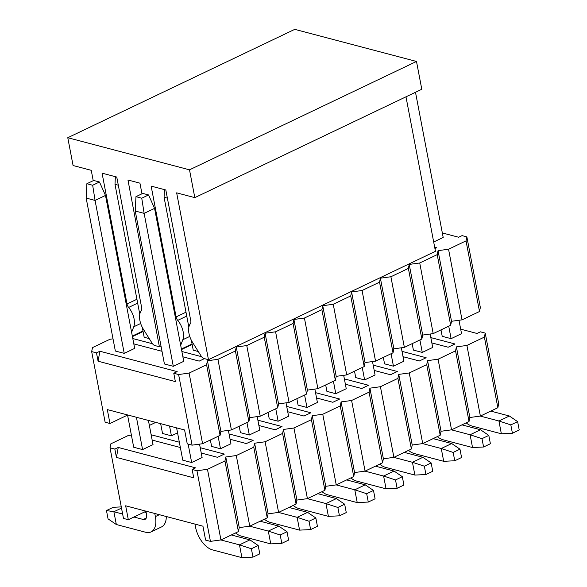 <?xml version="1.0" encoding="UTF-8"?>
<svg xmlns="http://www.w3.org/2000/svg" width="587" height="587" viewBox="0 0 587 587"><rect width="100%" height="100%" fill="white"/><g stroke="black" fill="none" stroke-linecap="round" stroke-linejoin="round"><path stroke-width="0.88" d="M131.613 332.33L133.748 326.798A15.137 8.423 -115.5 0 0 128.648 307.434A4.542 2.531 64.5 0 1 127.019 303.978L102.065 173.172L116.754 177.047L141.702 307.852A4.542 2.531 64.5 0 1 141.284 310.765A15.137 8.423 -115.5 0 0 143.433 329.351L152.158 343.256A4.542 2.531 -115.5 0 0 154.792 345.53L159.4 346.748L127.959 180.004L139.933 183.159L141.988 193.783M180.686 345.273L182.821 339.741A15.137 8.423 -115.5 0 0 177.729 320.377A4.542 2.531 64.5 0 1 176.093 316.921L151.145 186.116L165.828 189.99L190.782 320.796A4.542 2.531 64.5 0 1 190.364 323.708A15.137 8.423 -115.5 0 0 192.507 342.302L201.238 356.206A4.542 2.531 -115.5 0 0 203.872 358.474L208.473 359.692L176.65 192.844L194.811 197.636L189.506 169.826L67.776 137.718L73.081 165.527L91.249 170.318L93.223 180.686M67.776 137.718L294.762 29.35L416.491 61.459L421.796 89.268L194.811 197.636M208.473 359.692L435.459 251.317L405.984 96.811M160.985 345.985L159.4 346.748M416.491 61.459L189.506 169.826M175.366 381.594L98.08 361.21L96.488 352.868L91.66 351.591L105.132 422.222L109.96 423.498L107.311 409.594L184.597 429.978L187.253 443.882L192.081 445.159L178.609 374.528L173.774 373.251L175.366 381.594M442.327 232.944L458.638 237.243L462.042 235.622L466.87 236.891L466.027 240.875L448.549 249.226L438.049 250.656L451.52 321.287L450.677 325.271L433.199 333.614L422.691 335.052L421.848 339.037L404.37 347.379L393.87 348.817L393.026 352.802L375.548 361.144L365.041 362.575L364.197 366.559L346.719 374.902L336.212 376.34L335.368 380.325L317.89 388.667L307.39 390.106L306.546 394.09L289.068 402.433L278.561 403.863L277.717 407.848L260.239 416.198L249.732 417.628L248.888 421.613L231.41 429.955L220.91 431.394L220.066 435.378L202.588 443.721L192.081 445.159M173.774 373.251L177.179 371.622L99.893 351.239L96.488 352.868M182.887 356.808L199.198 361.115L204.415 358.62M434.93 248.565L436.618 247.758L434.681 247.244M113.02 338.846L109.982 339.264L92.504 347.607L91.66 351.591M178.609 374.528L189.109 373.09L206.587 364.747L207.431 360.763L217.938 359.325L235.416 350.982L236.26 346.998L246.767 345.567L264.245 337.217L265.089 333.233L275.589 331.802L293.067 323.459L293.911 319.475L304.418 318.037L321.896 309.694L322.74 305.71L333.247 304.271L350.725 295.929L351.569 291.944L362.069 290.514L379.547 282.164L380.391 278.187L390.898 276.748L408.376 268.406L409.22 264.421L419.727 262.983L437.205 254.641L438.049 250.656M415.493 92.276L443.192 237.464L433.683 241.998M162.005 351.305L133.807 343.865M132.794 338.552L152.495 343.747M181.875 351.496L201.568 356.691M198.311 351.54L193.248 350.204L191.347 340.247M149.23 338.596L144.167 337.261L142.267 327.304M141.753 198.193L144.131 213.375L154.572 208.385L183.746 361.328L173.304 366.31L164.419 363.969L135.245 211.027L135.957 196.667L141.753 198.193L148.562 194.943L142.766 193.409L135.957 196.667M86.164 198.083L95.057 200.424L105.499 195.442L134.672 348.385L124.231 353.367L115.345 351.026L86.164 198.083L86.876 183.716L92.673 185.25L99.482 181.999L93.685 180.466L86.876 183.716M466.87 236.891L480.349 307.522L479.506 311.506L462.028 319.856L451.52 321.287M462.028 319.856L448.549 249.226M479.506 311.506L466.027 240.875M98.08 361.21L99.893 351.239M127.562 415.09L109.96 423.498M437.205 254.641L450.677 325.271M419.727 262.983L433.199 333.614M409.22 264.421L422.691 335.052M408.376 268.406L421.848 339.037M390.898 276.748L404.37 347.379M380.391 278.187L393.87 348.817M379.547 282.164L393.026 352.802M362.069 290.514L375.548 361.144M351.569 291.944L365.041 362.575M350.725 295.929L364.197 366.559M333.247 304.271L346.719 374.902M322.74 305.71L336.212 376.34M321.896 309.694L335.368 380.325M304.418 318.037L317.89 388.667M293.911 319.475L307.39 390.106M293.067 323.459L306.546 394.09M275.589 331.802L289.068 402.433M265.089 333.233L278.561 403.863M264.245 337.217L277.717 407.848M246.767 345.567L260.239 416.198M236.26 346.998L249.732 417.628M235.416 350.982L248.888 421.613M217.938 359.325L231.41 429.955M207.431 360.763L220.91 431.394M206.587 364.747L220.066 435.378M189.109 373.09L202.588 443.721M458.983 320.267L461.543 333.673L451.102 338.662L442.216 336.314L440.991 329.894M466.144 422.86A20.89 11.63 -115.5 0 0 471.992 426.037L501.357 433.786L498.921 420.989L480.298 416.08M451.102 338.662L448.725 326.203M490.776 411.105L509.362 416.007L498.921 420.989L510.822 424.9L512.414 433.243L501.357 433.786M510.822 424.9L517.631 421.649L519.224 429.985L512.414 433.243M517.631 421.649L509.362 416.007M430.161 334.032L432.714 347.438L422.273 352.42L413.387 350.079L412.162 343.659M437.322 436.625A20.89 11.63 -115.5 0 0 443.163 439.802L472.535 447.543L470.092 434.754L451.469 429.845M422.273 352.42L419.896 339.968M461.947 424.871L480.533 429.772L470.092 434.754L481.993 438.658L483.585 447.001L472.535 447.543M481.993 438.658L488.802 435.407L490.394 443.75L483.585 447.001M488.802 435.407L480.533 429.772M401.332 347.798L403.893 361.203L393.451 366.185L384.558 363.845L383.333 357.424M408.493 450.39A20.89 11.63 -115.5 0 0 414.334 453.56L443.706 461.309L441.263 448.519L422.64 443.603M393.451 366.185L391.074 353.726M433.125 438.628L451.704 443.53L441.263 448.519L453.164 452.423L454.756 460.766L443.706 461.309M453.164 452.423L459.973 449.172L461.565 457.515L454.756 460.766M459.973 449.172L451.704 443.53M372.503 361.555L375.064 374.961L364.622 379.95L355.737 377.602L354.511 371.189M379.664 464.148A20.89 11.63 -115.5 0 0 385.512 467.325L414.877 475.074L412.441 462.277L393.818 457.368M364.622 379.95L362.245 367.491M404.296 452.394L422.882 457.295L412.441 462.277L424.342 466.188L425.935 474.531L414.877 475.074M424.342 466.188L431.151 462.938L432.744 471.28L425.935 474.531M431.151 462.938L422.882 457.295M343.681 375.32L346.235 388.726L335.793 393.716L326.908 391.368L325.682 384.947M350.843 477.913A20.89 11.63 -115.5 0 0 356.683 481.091L386.055 488.832L383.612 476.042L364.989 471.134M335.793 393.716L333.416 381.257M375.467 466.159L394.053 471.06L383.612 476.042L395.513 479.946L397.106 488.289L386.055 488.832M395.513 479.946L402.322 476.695L403.915 485.038L397.106 488.289M402.322 476.695L394.053 471.06M314.852 389.086L317.413 402.491L306.972 407.473L298.079 405.133L296.853 398.712M322.014 491.679A20.89 11.63 -115.5 0 0 327.854 494.848L357.226 502.597L354.783 489.807L336.16 484.891M306.972 407.473L304.594 395.022M346.646 479.917L365.224 484.818L354.783 489.807L366.684 493.711L368.276 502.054L357.226 502.597M366.684 493.711L373.493 490.461L375.086 498.803L368.276 502.054M373.493 490.461L365.224 484.818M286.023 402.843L288.584 416.256L278.143 421.239L269.257 418.891L268.032 412.478M293.184 505.444A20.89 11.63 -115.5 0 0 299.032 508.613L328.397 516.362L325.961 503.573L307.339 498.657M278.143 421.239L275.765 408.779M317.816 493.682L336.402 498.583L325.961 503.573L337.863 507.476L339.455 515.819L328.397 516.362M337.863 507.476L344.672 504.226L346.264 512.568L339.455 515.819M344.672 504.226L336.402 498.583M257.201 416.609L259.755 430.014L249.314 435.004L240.428 432.656L239.203 426.235M264.363 519.202A20.89 11.63 -115.5 0 0 270.203 522.379L299.575 530.127L297.132 517.33L278.509 512.422M249.314 435.004L246.936 422.545M288.987 507.447L307.573 512.348L297.132 517.33L309.033 521.241L310.626 529.584L299.575 530.127M309.033 521.241L315.843 517.991L317.435 526.326L310.626 529.584M315.843 517.991L307.573 512.348M188.853 327.186L164.074 197.261L164.448 189.63M228.372 430.374L230.933 443.779L220.492 448.762L211.599 446.421L210.373 440.001M235.534 532.967A20.89 11.63 -115.5 0 0 241.374 536.144L270.746 543.885L268.303 531.096L249.68 526.187M220.492 448.762L218.115 436.31M167.383 198.135L164.074 197.261M260.166 521.212L278.744 526.113L268.303 531.096L280.204 534.999L281.797 543.342L270.746 543.885M280.204 534.999L287.014 531.749L288.606 540.091L281.797 543.342M287.014 531.749L278.744 526.113M154.572 208.385L148.562 194.943M241.917 557.65L239.481 544.861L251.383 548.764L258.192 545.514L259.784 553.857L252.975 557.107L241.917 557.65L212.553 549.902A20.89 11.63 -115.5 0 1 195.559 527.199L194.965 524.088M199.543 444.139L202.104 457.544L191.663 462.527L182.777 460.186L176.606 427.872M231.337 534.97L249.923 539.871L239.481 544.861L220.859 539.945M191.663 462.527L188.148 444.117M173.304 366.31L144.131 213.375L135.245 211.027M251.383 548.764L252.975 557.107M258.192 545.514L249.923 539.871M139.779 314.236L114.993 184.318L115.368 176.68M114.993 184.318L118.303 185.191M169.54 426.008L171.411 435.818L162.526 433.477L160.647 423.66M124.231 353.367L95.057 200.424L92.673 185.25M105.499 195.442L99.482 181.999M136.419 417.269L142.582 449.583L133.697 447.235L127.533 414.928M154.777 513.486L155.372 516.597L159.356 514.696M142.582 449.583L153.024 444.601L148.416 420.431M166.304 516.523A20.89 11.63 64.5 0 1 161.476 526.95L151.035 531.932A20.89 11.63 -115.5 0 0 155.372 516.597M144.387 512.04L146.148 512.502M133.946 517.022L143.257 519.48A6.963 3.874 64.5 0 0 145.033 519.363A6.963 3.874 64.5 0 0 146.479 514.256L145.884 511.138M122.646 514.043L113.885 511.732L116.329 524.521L145.693 532.27A20.89 11.63 -115.5 0 0 151.035 531.932M116.329 524.521L108.059 518.886L106.467 510.543L113.276 507.293L121.282 506.897M106.467 510.543L113.885 511.732L121.509 508.093M193.725 477.811L116.431 457.42L114.839 449.077L110.011 447.808L123.483 518.438L128.318 519.708L125.662 505.803L202.948 526.194L205.604 540.099L210.432 541.368L196.961 470.737L192.132 469.468L193.725 477.811M460.678 329.16L476.989 333.46L480.393 331.831L485.229 333.108L484.385 337.092L466.907 345.435L456.4 346.873L469.871 417.504L469.028 421.488L451.55 429.831L441.05 431.269L440.206 435.246L422.728 443.596L412.221 445.027L411.377 449.011L393.899 457.354L383.392 458.792L382.548 462.776L365.07 471.119L354.57 472.557L353.726 476.541L336.248 484.884L325.741 486.315L324.897 490.299L307.419 498.649L296.912 500.08L296.068 504.064L278.59 512.407L268.09 513.845L267.246 517.829L249.768 526.172L239.261 527.61L238.417 531.587L220.939 539.937L210.432 541.368M192.132 469.468L195.537 467.839L118.244 447.455L114.839 449.077M201.238 453.025L217.55 457.324L224.359 454.074L200.226 447.712M230.067 439.259L246.379 443.567L253.188 440.316L229.055 433.947M258.896 425.502L275.208 429.801L282.017 426.551L257.884 420.182M287.718 411.736L304.029 416.036L310.839 412.786L286.705 406.424M316.547 397.971L332.858 402.278L339.668 399.021L315.535 392.659M345.376 384.214L361.687 388.513L368.497 385.263L344.364 378.894M374.198 370.448L390.509 374.748L397.318 371.498L373.185 365.129M403.027 356.683L419.338 360.983L426.147 357.732L402.014 351.371M431.856 342.918L448.167 347.225L454.976 343.975L430.843 337.606M155.775 422.376L149.369 425.436M131.371 435.062L128.333 435.481L110.855 443.823L110.011 447.808M196.961 470.737L207.468 469.307L224.946 460.956L225.79 456.979L236.29 455.541L253.767 447.199L254.611 443.214L265.119 441.776L282.596 433.433L283.44 429.449L293.948 428.011L311.426 419.668L312.269 415.684L322.769 414.253L340.247 405.911L341.091 401.926L351.598 400.488L369.076 392.145L369.92 388.161L380.427 386.723L397.905 378.38L398.749 374.396L409.249 372.965L426.727 364.615L427.571 360.638L438.078 359.2L455.556 350.857L456.4 346.873M180.356 447.514L152.165 440.081M151.153 434.769L179.343 442.202M177.567 432.883L171.411 435.818M485.229 333.108L498.701 403.739L497.857 407.723L480.379 416.066L469.871 417.504M480.379 416.066L466.907 345.435M497.857 407.723L484.385 337.092M116.431 457.42L118.244 447.455M145.921 511.306L128.318 519.708M455.556 350.857L469.028 421.488M438.078 359.2L451.55 429.831M427.571 360.638L441.05 431.269M426.727 364.615L440.206 435.246M409.249 372.965L422.728 443.596M398.749 374.396L412.221 445.027M397.905 378.38L411.377 449.011M380.427 386.723L393.899 457.354M369.92 388.161L383.392 458.792M369.076 392.145L382.548 462.776M351.598 400.488L365.07 471.119M341.091 401.926L354.57 472.557M340.247 405.911L353.726 476.541M322.769 414.253L336.248 484.884M312.269 415.684L325.741 486.315M311.426 419.668L324.897 490.299M293.948 428.011L307.419 498.649M283.44 429.449L296.912 500.08M282.596 433.433L296.068 504.064M265.119 441.776L278.59 512.407M254.611 443.214L268.09 513.845M253.767 447.199L267.246 517.829M236.29 455.541L249.768 526.172M225.79 456.979L239.261 527.61M224.946 460.956L238.417 531.587M207.468 469.307L220.939 539.937M192.052 343.931L181.398 349.016M189.755 336.432L182.821 339.741M186.739 316.077L177.729 320.377M185.998 312.196L176.093 316.921M142.971 330.98L132.324 336.065M140.675 323.488L133.748 326.798M137.659 303.134L128.648 307.434M136.918 299.253L127.019 303.978M143.257 519.48L146.244 518.05M181.5 349.544L192.147 344.459M132.42 336.6L143.074 331.516"/></g></svg>
